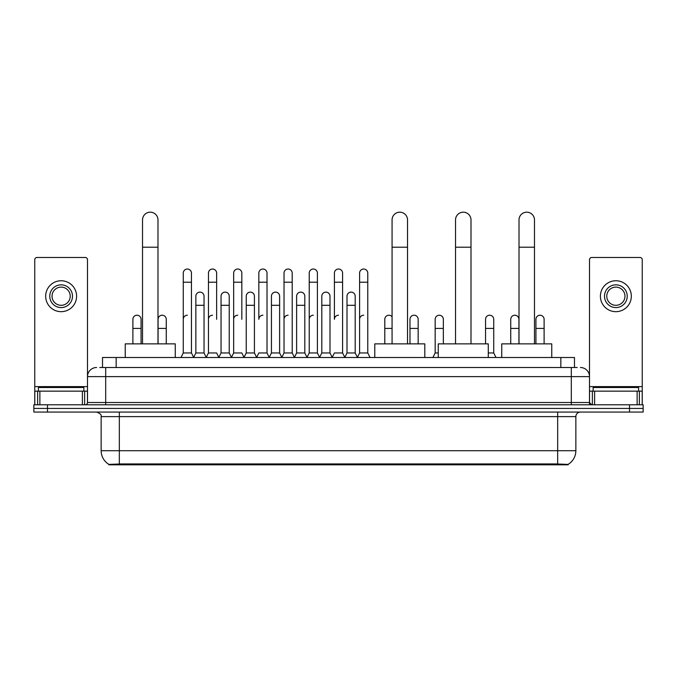 <?xml version="1.0" encoding="UTF-8"?>
<svg xmlns="http://www.w3.org/2000/svg" width="677" height="677" viewBox="0 0 677 677"><rect width="100%" height="100%" fill="white"/><g stroke="black" fill="none" stroke-linecap="round" stroke-linejoin="round"><path stroke-width="1.02" d="M99.781 367.509L105.697 367.509L99.781 367.509L102.515 367.509L102.515 357.507L574.485 357.507L574.485 367.509M568.121 464.82L108.879 464.82L108.879 464.371M101.144 450.721L119.33 450.721L119.33 416.617L101.144 416.617L101.144 450.721A15.918 15.918 0 0 0 108.929 464.397L121.149 463.94L555.851 463.94L568.071 464.397A15.918 15.918 0 0 0 575.856 450.721L575.856 416.617A4.544 4.544 0 0 1 580.401 412.073M643.15 412.073L643.15 408.434L33.85 408.434L33.85 412.073L47.492 412.073L47.492 408.434L33.85 408.434L33.85 404.795L47.492 404.795L47.492 408.434L643.15 408.434L643.15 412.073L47.492 412.073M96.599 367.509A9.097 9.097 0 0 0 87.502 376.607L87.502 402.519A2.276 2.276 0 0 1 85.234 404.795M580.401 367.509A9.097 9.097 0 0 1 589.498 376.607L105.697 376.607L105.697 367.509L577.219 367.509M637.125 404.795L637.125 391.154L642.245 391.154L642.245 404.795L642.245 259.748A2.276 2.276 0 0 0 639.968 257.472L591.766 257.472A2.276 2.276 0 0 0 589.498 259.748L589.498 402.519L591.766 404.795M643.15 404.795L643.15 408.434L643.15 404.795L47.492 404.795M83.863 391.154L83.863 387.515L38.394 387.515L38.394 391.154M82.391 404.795L82.391 391.154L39.875 391.154L39.875 404.795M105.697 404.795L105.697 376.607L87.502 376.607L87.502 259.748A2.276 2.276 0 0 0 85.234 257.472L37.032 257.472A2.276 2.276 0 0 0 34.755 259.748L34.755 391.154L39.875 391.154M82.391 391.154L87.502 391.154M34.755 404.795L34.755 391.154M61.133 284.848A11.365 11.365 0 0 0 49.768 296.213A11.365 11.365 0 0 0 61.133 307.578A11.365 11.365 0 0 0 72.498 296.213A11.365 11.365 0 0 0 61.133 284.848M61.133 287.116A9.097 9.097 0 0 0 52.036 296.213A9.097 9.097 0 0 0 61.133 305.31A9.097 9.097 0 0 0 70.23 296.213A9.097 9.097 0 0 0 61.133 287.116M61.133 311.674A15.461 15.461 0 0 0 76.594 296.213A15.461 15.461 0 0 0 61.133 280.752A15.461 15.461 0 0 0 45.672 296.213A15.461 15.461 0 0 0 61.133 311.674M638.606 391.154L638.606 387.515L593.137 387.515L593.137 391.154M142.525 343.865L142.525 219.915A7.726 7.726 0 0 1 150.252 212.18A7.726 7.726 0 0 1 157.986 219.915A7.726 7.726 0 0 0 150.252 212.18M157.986 343.865L157.986 219.915M175.258 357.507L175.258 343.865L125.245 343.865L125.245 357.507M392.068 343.865L392.068 219.915A7.726 7.726 0 0 1 399.794 212.18A7.726 7.726 0 0 1 407.52 219.915A7.726 7.726 0 0 0 399.794 212.18M407.52 343.865L407.52 219.915M424.801 357.507L424.801 343.865L374.787 343.865L374.787 357.507M455.536 343.865L455.536 219.915A7.726 7.726 0 0 1 463.271 212.18A7.726 7.726 0 0 1 470.997 219.915A7.726 7.726 0 0 0 463.271 212.18M470.997 343.865L470.997 219.915M488.278 357.507L488.278 343.865L438.264 343.865L438.264 357.507M519.014 343.865L519.014 219.915A7.726 7.726 0 0 1 526.748 212.18A7.726 7.726 0 0 1 534.475 219.915A7.726 7.726 0 0 0 526.748 212.18M534.475 343.865L534.475 219.915M551.755 357.507L551.755 343.865L501.742 343.865L501.742 357.507M180.987 357.507L183.264 352.962L191.447 352.962L193.724 357.507M191.447 352.962L191.447 273.11A4.096 4.096 0 0 0 187.36 269.023A4.096 4.096 0 0 1 187.614 269.031M183.264 352.962L183.264 282.207L191.447 282.207M183.264 282.207L183.264 273.11A4.096 4.096 0 0 1 187.36 269.023M206.18 357.507L208.457 352.962L216.64 352.962L218.916 357.507M216.64 319.316L216.64 273.11A4.096 4.096 0 0 0 212.544 269.023A4.096 4.096 0 0 1 212.806 269.031M208.457 352.962L208.457 282.207L216.64 282.207M208.457 282.207L208.457 273.11A4.096 4.096 0 0 1 212.544 269.023M231.373 357.507L233.65 352.962L241.833 352.962L244.101 357.507M241.833 319.316L241.833 273.11A4.096 4.096 0 0 0 237.737 269.023A4.096 4.096 0 0 1 237.991 269.031M233.65 352.962L233.65 282.207L241.833 282.207M233.65 282.207L233.65 273.11A4.096 4.096 0 0 1 237.737 269.023M256.566 357.507L258.834 352.962L267.017 352.962L269.294 357.507M267.017 352.962L267.017 273.11A4.096 4.096 0 0 0 262.93 269.023A4.096 4.096 0 0 1 263.184 269.031M262.93 315.22A4.096 4.096 0 0 0 258.834 319.316L258.834 282.207L267.017 282.207M258.834 282.207L258.834 273.11A4.096 4.096 0 0 1 262.93 269.023M281.75 357.507L284.027 352.962L292.21 352.962L294.487 357.507M292.21 352.962L292.21 273.11A4.096 4.096 0 0 0 288.123 269.023A4.096 4.096 0 0 1 288.377 269.031M284.027 352.962L284.027 282.207L292.21 282.207M284.027 282.207L284.027 273.11A4.096 4.096 0 0 1 288.123 269.023M306.943 357.507L309.22 352.962L317.403 352.962L319.679 357.507M317.403 352.962L317.403 273.11A4.096 4.096 0 0 0 313.307 269.023A4.096 4.096 0 0 1 313.569 269.031M309.22 352.962L309.22 282.207L317.403 282.207M309.22 282.207L309.22 273.11A4.096 4.096 0 0 1 313.307 269.023M332.136 357.507L334.404 352.962L342.596 352.962L344.864 357.507M342.596 352.962L342.596 273.11A4.096 4.096 0 0 0 338.5 269.023A4.096 4.096 0 0 1 338.754 269.031M338.5 315.22A4.096 4.096 0 0 0 334.404 319.316L334.404 282.207L342.596 282.207M334.404 282.207L334.404 273.11A4.096 4.096 0 0 1 338.5 269.023M357.321 357.507L359.597 352.962L367.78 352.962L370.057 357.507L367.78 352.962L367.78 273.11A4.096 4.096 0 0 0 363.693 269.023A4.096 4.096 0 0 1 363.947 269.031M344.796 357.371L347.005 352.962L355.188 352.962L357.397 357.371L359.597 352.962L359.597 282.207L367.78 282.207M359.597 282.207L359.597 273.11A4.096 4.096 0 0 1 363.693 269.023M193.656 357.371L195.856 352.962L204.048 352.962L206.248 357.371M204.048 352.962L204.048 296.213A4.096 4.096 0 0 0 200.206 292.125A4.096 4.096 0 0 1 204.048 296.213M195.856 352.962L195.856 305.31L204.048 305.31M195.856 305.31L195.856 296.213A4.096 4.096 0 0 1 200.206 292.125M218.849 357.371L221.049 352.962L229.232 352.962L231.441 357.371M229.232 352.962L229.232 296.213A4.096 4.096 0 0 0 225.399 292.125A4.096 4.096 0 0 1 229.232 296.213M221.049 352.962L221.049 305.31L229.232 305.31M221.049 305.31L221.049 296.213A4.096 4.096 0 0 1 225.399 292.125M244.033 357.371L246.242 352.962L254.425 352.962L256.634 357.371M254.425 352.962L254.425 296.213A4.096 4.096 0 0 0 250.592 292.125A4.096 4.096 0 0 1 254.425 296.213M246.242 352.962L246.242 305.31L254.425 305.31M246.242 305.31L246.242 296.213A4.096 4.096 0 0 1 250.592 292.125M269.226 357.371L271.435 352.962L279.618 352.962L281.818 357.371M279.618 352.962L279.618 296.213A4.096 4.096 0 0 0 275.784 292.125A4.096 4.096 0 0 1 279.618 296.213M271.435 352.962L271.435 305.31L279.618 305.31M271.435 305.31L271.435 296.213A4.096 4.096 0 0 1 275.784 292.125M294.419 357.371L296.619 352.962L304.811 352.962L307.011 357.371M304.811 352.962L304.811 296.213A4.096 4.096 0 0 0 300.969 292.125A4.096 4.096 0 0 1 304.811 296.213M296.619 352.962L296.619 305.31L304.811 305.31M296.619 305.31L296.619 296.213A4.096 4.096 0 0 1 300.969 292.125M319.603 357.371L321.812 352.962L329.995 352.962L332.204 357.371M329.995 352.962L329.995 296.213A4.096 4.096 0 0 0 326.162 292.125A4.096 4.096 0 0 1 329.995 296.213M321.812 352.962L321.812 305.31L329.995 305.31M321.812 305.31L321.812 296.213A4.096 4.096 0 0 1 326.162 292.125M355.188 352.962L355.188 296.213A4.096 4.096 0 0 0 351.355 292.125A4.096 4.096 0 0 1 355.188 296.213M347.005 352.962L347.005 305.31L355.188 305.31M347.005 305.31L347.005 296.213A4.096 4.096 0 0 1 351.355 292.125M141.07 343.865L141.07 319.316A4.096 4.096 0 0 0 137.236 315.228A4.096 4.096 0 0 1 141.07 319.316M132.887 343.865L132.887 328.404L141.07 328.404M132.887 328.404L132.887 319.316A4.096 4.096 0 0 1 137.236 315.228M637.125 391.154L594.609 391.154L594.609 404.795M589.498 391.154L594.609 391.154M589.498 404.795L589.498 402.519L571.303 402.519L571.303 367.509M615.867 284.848A11.365 11.365 0 0 0 604.502 296.213A11.365 11.365 0 0 0 615.867 307.578A11.365 11.365 0 0 0 627.232 296.213A11.365 11.365 0 0 0 615.867 284.848M615.867 287.116A9.097 9.097 0 0 0 606.77 296.213A9.097 9.097 0 0 0 615.867 305.31A9.097 9.097 0 0 0 624.964 296.213A9.097 9.097 0 0 0 615.867 287.116M615.867 311.674A15.461 15.461 0 0 0 631.328 296.213A15.461 15.461 0 0 0 615.867 280.752A15.461 15.461 0 0 0 600.406 296.213A15.461 15.461 0 0 0 615.867 311.674M166.263 343.865L166.263 319.316A4.096 4.096 0 0 0 162.421 315.228A4.096 4.096 0 0 1 166.263 319.316M158.071 343.865L158.071 328.404L166.263 328.404M158.071 328.404L158.071 319.316A4.096 4.096 0 0 1 162.421 315.228M183.264 319.316A4.096 4.096 0 0 1 187.36 315.22M208.457 319.316A4.096 4.096 0 0 1 212.544 315.22M233.65 319.316A4.096 4.096 0 0 1 237.737 315.22M284.027 319.316A4.096 4.096 0 0 1 288.123 315.22M309.22 319.316A4.096 4.096 0 0 1 313.307 315.22M359.597 319.316A4.096 4.096 0 0 1 363.693 315.22M384.79 343.865L384.79 328.404L392.068 328.404M384.79 328.404L384.79 319.316A4.096 4.096 0 0 1 392.068 316.743A4.096 4.096 0 0 0 389.14 315.228M418.166 343.865L418.166 319.316A4.096 4.096 0 0 0 414.332 315.228A4.096 4.096 0 0 1 418.166 319.316M409.983 343.865L409.983 328.404L418.166 328.404M409.983 328.404L409.983 319.316A4.096 4.096 0 0 1 414.332 315.228M432.899 357.507L435.167 352.962L438.264 352.962M443.35 343.865L443.35 319.316A4.096 4.096 0 0 0 439.517 315.228A4.096 4.096 0 0 1 443.35 319.316M435.167 352.962L435.167 328.404L443.35 328.404M435.167 328.404L435.167 319.316A4.096 4.096 0 0 1 439.517 315.228M488.278 352.962L493.736 352.962L496.013 357.507M493.736 352.962L493.736 319.316A4.096 4.096 0 0 0 489.903 315.228A4.096 4.096 0 0 1 493.736 319.316M485.553 343.865L485.553 328.404L493.736 328.404M485.553 328.404L485.553 319.316A4.096 4.096 0 0 1 489.903 315.228M518.929 343.865L518.929 319.316A4.096 4.096 0 0 0 515.087 315.228A4.096 4.096 0 0 1 518.929 319.316M510.737 343.865L510.737 328.404L518.929 328.404M510.737 328.404L510.737 319.316A4.096 4.096 0 0 1 515.087 315.228M544.113 343.865L544.113 319.316A4.096 4.096 0 0 0 540.28 315.228A4.096 4.096 0 0 1 544.113 319.316M535.93 343.865L535.93 328.404L544.113 328.404M535.93 328.404L535.93 319.316A4.096 4.096 0 0 1 540.28 315.228M555.851 464.82L555.851 463.94M121.149 464.82L121.149 463.94M116.156 367.509L116.156 357.507M560.844 367.509L560.844 357.507M557.67 412.073L557.67 416.617L119.33 416.617L119.33 412.073M575.856 416.617L557.67 416.617L557.67 450.721L575.856 450.721M557.67 464.024L557.67 450.721L119.33 450.721L119.33 464.024M629.508 412.073L629.508 404.795M87.502 402.519L571.303 402.519L571.303 404.795M87.502 386.609L34.755 386.609M87.468 402.917L87.468 391.154M84.625 391.154L84.625 404.795M34.798 391.154L34.798 404.795M37.633 404.795L37.633 391.154M142.525 247.198L157.986 247.198M392.068 247.198L407.52 247.198M455.536 247.198L470.997 247.198M519.014 247.198L534.475 247.198M642.245 386.609L589.498 386.609M642.202 404.795L642.202 391.154M639.367 391.154L639.367 404.795M589.532 391.154L589.532 402.917M592.375 404.795L592.375 391.154M101.144 416.617C101.787 415.001 100.264 413.486 96.599 412.073"/></g></svg>
